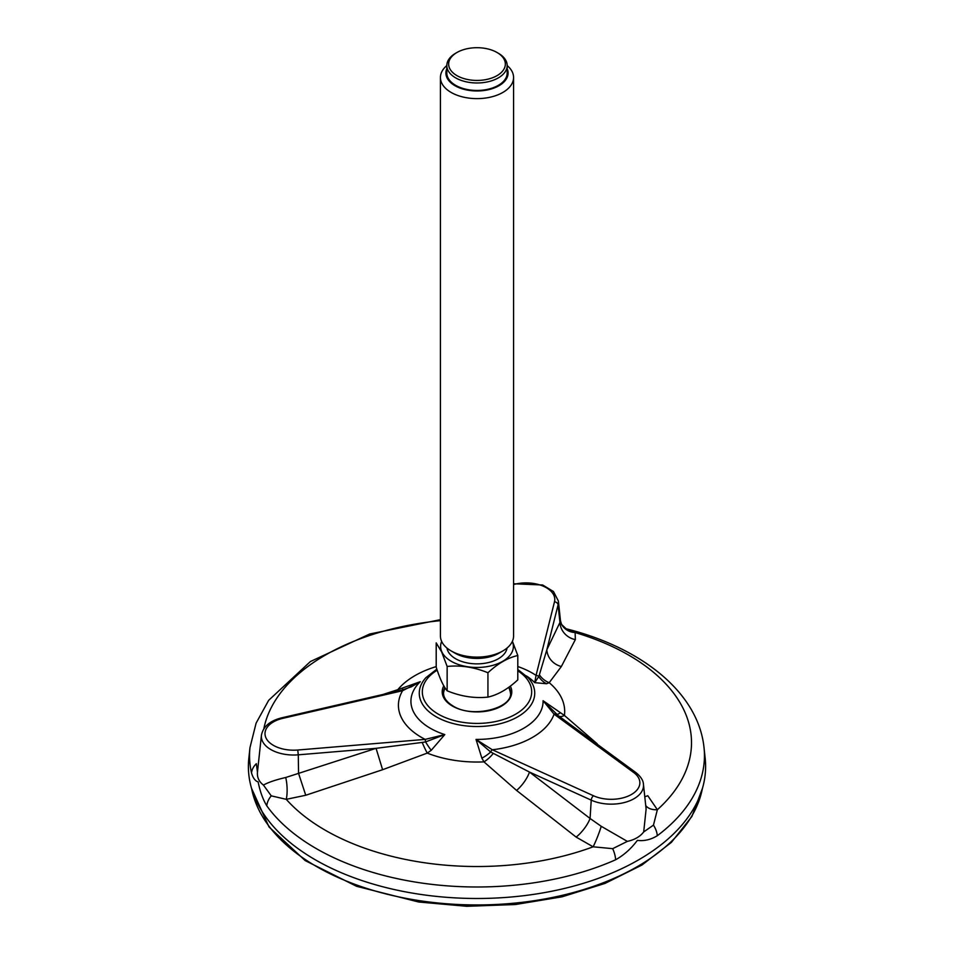 <?xml version="1.0" encoding="UTF-8"?>
<svg xmlns="http://www.w3.org/2000/svg" width="954" height="954" viewBox="0 0 954 954"><rect width="100%" height="100%" fill="white"/><g stroke="black" fill="none" stroke-linecap="round" stroke-linejoin="round"><path stroke-width="1.43" d="M507.051 648.028A30.182 17.422 180 0 1 479.576 663.805A30.182 17.422 180 0 1 447.855 650.962A30.182 17.422 180 0 1 446.949 648.028M512.334 641.446A36.383 21.012 180 0 1 486.039 666.798A36.383 21.012 180 0 1 441.857 651.88A36.383 21.012 180 0 1 441.666 641.446A36.574 21.119 180 0 1 440.426 635.996L440.426 77.501A36.574 21.119 0 0 0 441.666 82.974A36.574 21.119 0 0 0 481.77 98.441A36.574 21.119 0 0 0 513.574 77.501A36.574 21.119 0 0 0 512.334 72.039A36.574 21.119 0 0 0 507.182 65.576A30.182 17.422 0 0 0 506.145 61.056A30.182 17.422 0 0 0 498.334 53.245L497.046 52.494A28.346 16.361 0 0 0 456.954 52.494A28.346 16.361 0 0 0 469.666 79.874A28.346 16.361 0 0 0 504.38 59.828A28.346 16.361 0 0 0 497.046 52.494M513.574 77.501L513.574 635.996A36.574 21.119 180 0 1 502.865 650.926L498.99 653.168A31.088 17.947 180 0 1 455.01 653.168L451.135 650.926A36.574 21.119 180 0 1 441.666 641.458M447.14 666.452L441.666 651.999L436.205 642.901L436.205 667.24C439.842 678.58 443.479 686.427 447.14 690.791L447.14 666.452C460.699 665.045 474.305 667.156 487.935 672.761C497.869 663.519 507.826 657.771 517.795 655.517L512.417 641.267M517.795 655.517L517.795 679.868C507.862 689.098 497.905 694.846 487.935 697.112C474.365 698.507 460.758 696.408 447.14 690.791M510.485 693.522A33.509 19.342 0 0 0 510.056 691.054A34.38 34.38 0 0 0 508.744 687.309M445.029 687.858A34.38 34.38 0 0 0 443.944 691.054A33.509 19.342 0 0 0 443.515 693.522M487.935 697.112L487.935 672.761M502.865 650.926A36.574 21.119 180 0 1 451.135 650.926M456.954 52.494L455.666 53.245A30.182 17.422 0 0 0 446.818 65.564A36.574 21.119 0 0 0 440.426 77.501M446.818 68.7A31.088 17.947 0 0 0 477 90.976A31.088 17.947 0 0 0 507.182 68.7M447.855 77.536A30.182 17.422 180 0 1 446.818 73.029L446.818 65.564A30.182 17.422 0 0 0 447.855 70.071A30.182 17.422 0 0 0 480.935 82.831A30.182 17.422 0 0 0 507.182 65.564L507.182 73.029A30.182 17.422 180 0 1 480.935 90.296A30.182 17.422 180 0 1 447.855 77.536M510.509 692.938A33.509 19.342 0 0 0 510.485 692.354A33.509 19.342 0 0 0 508.971 687.142M444.826 687.536A33.509 19.342 0 0 0 443.515 692.354A33.509 19.342 0 0 0 443.491 692.938M398.235 690.946L397.806 689.67L420.261 681.705L402.588 690.708A3.661 1.109 -103 0 0 401.765 690.136A3.661 1.109 -103 0 0 401.586 690.243M539.392 674.776L546.845 649.734L558.09 604.824A3.661 2.957 -165.9 0 0 554.489 601.807L536.065 675.372A3.661 2.957 -165.9 0 1 538.76 676.577L539.392 674.776A18.293 16.182 -136.1 0 0 549.206 682.694L546.559 683.732L534.717 682.67L536.065 675.372A78.574 45.363 0 0 0 517.795 666.512M558.436 715.798L543.076 700.701L564.41 715.44A18.293 6.928 -52.9 0 1 558.961 716.18M493.266 753.421A18.293 8.514 -45.6 0 1 483.988 761.876L481.853 758.144L476.022 739.41L492.336 749.772A3.661 1.848 114.5 0 0 490.654 751.99L529.482 772.072L591.23 800.144A32.293 18.651 0 0 0 626.206 802.016A32.293 18.651 0 0 0 643.449 784.343C643.318 780.503 640.79 776.58 635.877 772.573L556.194 714.152A18.293 4.436 -54.1 0 0 560.129 712.96M431.232 750.309L427.249 753.1A18.293 2.313 67.5 0 1 422.205 742.427L425.567 741.926L444.802 734.58L431.232 750.309A18.293 2.814 59.2 0 1 425.567 741.926L425.186 739.386L444.802 734.58A66.088 38.16 0 0 1 430.266 728.236A66.088 38.16 0 0 1 420.261 681.705L411.067 686.963M481.853 758.144A18.293 8.312 -36.2 0 0 490.654 751.99L476.022 739.41A66.088 38.16 0 0 0 543.076 700.701L554.059 714.141A78.574 45.363 0 0 1 492.336 749.772L593.483 795.767A28.656 16.54 0 0 0 631.476 794.467A28.656 16.54 0 0 0 633.718 772.537L554.059 714.141A3.661 2.349 -53.8 0 1 556.194 714.152M576.144 837.087A18.293 6.284 127.9 0 0 590.073 818.472L601.235 826.307L627.35 841.38L612.683 848.666L593.126 846.806L576.144 837.087L516.555 790.425L483.988 761.876A87.685 50.622 180 0 1 427.249 753.1L382.614 769.711L376.067 748.33L422.205 742.427M402.433 689.969A18.293 2.492 72.3 0 0 402.588 688.585M546.559 683.732A18.293 16.099 -118.3 0 1 538.76 676.577L534.717 682.67A66.088 38.16 0 0 0 526.369 675.897M516.555 790.425A18.293 6.595 126.7 0 0 529.482 772.072L590.073 818.472L591.23 800.144A3.661 1.848 114.5 0 1 593.483 795.767M382.614 769.711L305.745 795.254L298.554 773.372L376.067 748.33L298.28 754.829L298.554 773.372L285.723 777.498A18.293 5.45 85.9 0 1 286.248 799.333L271.258 795.851L263.447 785.082C268.289 782.34 275.706 779.812 285.723 777.498M305.745 795.254L286.248 799.333A214.519 123.853 0 0 0 593.126 846.806A18.293 2.075 111.2 0 0 601.235 826.307M645.727 805.534A18.293 11.436 -22.6 0 0 657.366 809.719L647.79 795.719A18.293 8.181 -43.3 0 1 644.761 796.638M513.574 583.765L542.659 584.993L553.475 591.516L558.364 601.008A32.293 18.651 0 0 1 558.09 604.824L559.938 622.461L546.845 649.734A18.293 16.886 -155.4 0 0 561.357 666.512L549.206 682.694A87.685 50.622 180 0 1 564.41 715.44L597.252 743.846A18.293 8.55 -44.2 0 1 596.87 743.965M558.364 601.008L560.487 620.804L559.938 622.461A18.293 17.041 -153.6 0 0 575.345 639.609L561.357 666.512M561.596 624.476L565.937 628.614L575.143 632.55A18.293 16.623 -29.3 0 1 561.596 624.476L560.487 620.804M627.35 841.38C634.589 839.806 640.051 836.658 643.7 831.936L653.466 825.115L657.366 809.719A214.519 123.853 0 0 0 575.143 632.55L575.345 639.609M382.983 694.464L397.806 689.67A87.685 50.622 180 0 1 436.205 666.596M283.04 718.279A28.656 16.54 0 0 0 265.987 737.931A28.656 16.54 0 0 0 297.767 750.023L425.186 739.386A78.574 45.363 0 0 1 402.588 690.708L283.04 718.279A3.661 1.109 -103 0 0 282.217 717.706C270.125 720.604 263.209 726.435 261.432 735.212L257.461 772.203C256.996 777.403 258.999 781.696 263.447 785.082M643.7 831.936L646.108 809.111L643.449 784.343M257.461 772.191L256.34 763.689A18.293 14.799 -12.9 0 0 251.522 772.943C253.048 778.106 255.255 781.087 258.14 781.886C260.013 791.426 262.899 799.392 266.774 805.808A18.293 13.797 -35.6 0 1 271.258 795.851M612.683 848.666A18.293 9.099 66.1 0 1 615.64 859.769C623.928 855.118 631.166 848.666 637.355 840.391C644.177 841.237 650.819 839.675 657.306 835.716A18.293 11.842 -126.9 0 0 653.466 825.115M657.306 835.716A227.446 131.318 0 0 0 704.016 747.554L705.173 758.347A228.614 131.986 180 0 1 477 898.489A228.614 131.986 180 0 1 248.827 758.347L249.984 747.554A227.446 131.318 0 0 0 251.522 772.943M443.801 685.843A34.785 20.082 0 0 0 452.399 706.043A34.785 20.082 0 0 0 494.804 709.096A34.785 20.082 0 0 0 510.342 686.117M437.182 670.197A54.688 31.577 0 0 0 438.327 714.164A54.688 31.577 0 0 0 514.552 714.796A54.688 31.577 0 0 0 517.795 670.817M436.837 669.148L425.925 677.65A57.741 33.33 0 0 0 436.169 716.752A57.741 33.33 0 0 0 511.261 720.02A57.741 33.33 0 0 0 528.075 677.65L517.795 669.517M633.718 772.537A3.661 2.349 -53.8 0 1 635.877 772.573M297.767 750.023L298.28 754.829A32.293 18.651 0 0 1 261.432 735.212M554.489 601.807A28.656 16.54 0 0 0 543.017 586.078A28.656 16.54 0 0 0 513.574 584.563M440.426 620.649A214.519 123.853 0 0 0 263.853 728.701M266.774 805.808A227.446 131.318 0 0 0 615.64 859.769M702.394 788.553A226.802 130.948 180 0 1 418.293 900.481A226.802 130.948 180 0 1 251.606 788.553M510.485 692.354C513.49 707.987 472.671 718.839 453.043 705.984C446.472 701.977 443.288 697.434 443.515 692.354M411.412 686.785L401.765 690.136L282.217 717.706M566.903 628.972C641.851 647.933 698.268 692.676 704.016 747.554M440.426 619.659L369.723 633.993L310.432 661.527L268.682 700.308L256.101 723.144L249.984 747.554M702.49 788.231L691.936 816.397L671.401 842.37L641.947 865.028L604.955 883.44L562.085 896.808L515.303 904.535L466.756 906.3L418.687 902.007L356.581 886.302L305.185 860.591L269.04 826.975L251.51 788.231"/></g></svg>
